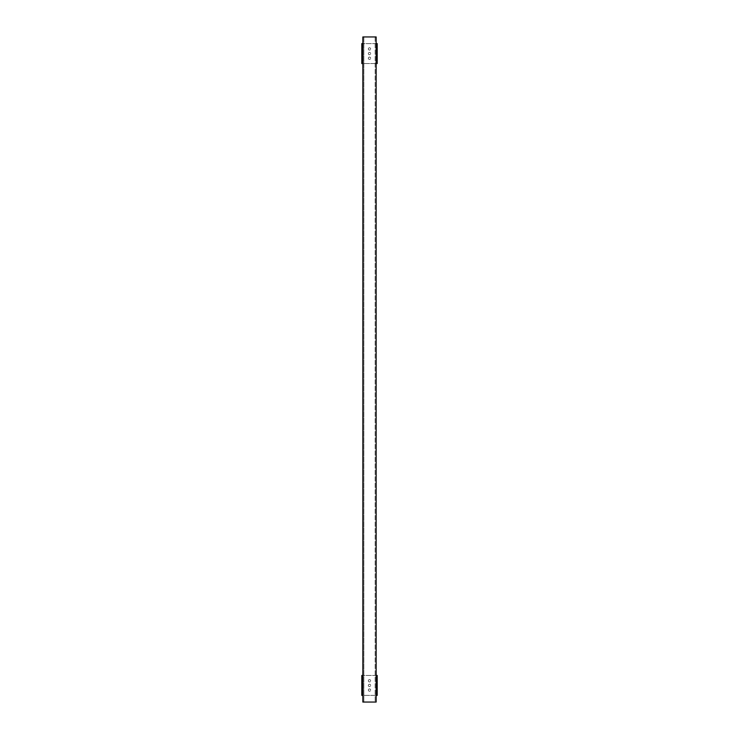<?xml version="1.0" encoding="UTF-8"?>
<svg xmlns="http://www.w3.org/2000/svg" width="739" height="739" viewBox="0 0 739 739"><rect width="100%" height="100%" fill="white"/><g stroke="black" fill="none" stroke-linecap="round" stroke-linejoin="round"><path stroke-width="0.55" stroke-dasharray="3.69 2.77" d="M368.336 58.233A1.164 1.164 0 0 1 370.082 57.226A1.164 1.164 0 0 1 370.082 59.24A1.164 1.164 0 0 1 368.336 58.233A1.164 1.164 0 0 0 369.5 59.397A1.164 1.164 0 0 0 370.664 58.233A1.164 1.164 0 0 0 369.5 57.069A1.164 1.164 0 0 0 368.336 58.233M368.336 48.922A1.164 1.164 0 0 1 370.082 47.915A1.164 1.164 0 0 1 370.082 49.929A1.164 1.164 0 0 1 368.336 48.922A1.164 1.164 0 0 0 369.5 50.086A1.164 1.164 0 0 0 370.664 48.922A1.164 1.164 0 0 0 369.5 47.758A1.164 1.164 0 0 0 368.336 48.922M368.336 53.578A1.164 1.164 0 0 1 370.082 52.571A1.164 1.164 0 0 1 370.082 54.584A1.164 1.164 0 0 1 368.336 53.578A1.164 1.164 0 0 0 369.5 54.741A1.164 1.164 0 0 0 370.664 53.578A1.164 1.164 0 0 0 369.5 52.414A1.164 1.164 0 0 0 368.336 53.578M362.812 63.554L362.812 43.601M361.814 63.554L361.814 43.601L377.186 43.601L377.186 63.554L361.814 63.554M376.188 63.554L376.188 43.601M376.151 63.554L362.849 63.554M376.151 43.601L362.849 43.601M376.151 36.95L376.151 702.05L362.849 702.05L376.151 702.05L376.151 36.95L376.151 702.05L375.153 702.05L375.153 36.95L376.151 36.95L362.849 36.95L362.849 702.05L362.849 36.95L376.151 36.95M375.153 36.95L375.153 702.05L362.849 702.05L362.849 36.95L363.847 36.95L363.847 702.05L363.847 36.95L375.153 36.95M368.336 690.078A1.164 1.164 0 0 1 370.082 689.071A1.164 1.164 0 0 1 370.082 691.085A1.164 1.164 0 0 1 368.336 690.078A1.164 1.164 0 0 0 369.5 691.242A1.164 1.164 0 0 0 370.664 690.078A1.164 1.164 0 0 0 369.5 688.914A1.164 1.164 0 0 0 368.336 690.078M368.336 680.767A1.164 1.164 0 0 1 370.082 679.76A1.164 1.164 0 0 1 370.082 681.774A1.164 1.164 0 0 1 368.336 680.767A1.164 1.164 0 0 0 369.5 681.931A1.164 1.164 0 0 0 370.664 680.767A1.164 1.164 0 0 0 369.5 679.603A1.164 1.164 0 0 0 368.336 680.767M368.336 685.423A1.164 1.164 0 0 1 370.082 684.416A1.164 1.164 0 0 1 370.082 686.429A1.164 1.164 0 0 1 368.336 685.423A1.164 1.164 0 0 0 369.5 686.586A1.164 1.164 0 0 0 370.664 685.423A1.164 1.164 0 0 0 369.5 684.259A1.164 1.164 0 0 0 368.336 685.423M362.812 695.399L362.812 675.446M361.814 695.399L361.814 675.446L377.186 675.446L377.186 695.399L361.814 695.399M376.188 695.399L376.188 675.446M376.151 695.399L362.849 695.399M376.151 675.446L362.849 675.446"/><path stroke-width="1.11" d="M362.812 63.554L361.814 63.554L361.814 43.601L362.812 43.601L362.849 63.554M376.188 43.601L376.188 63.554L377.186 63.554L377.186 43.601L376.151 43.601M376.151 36.95L376.151 702.05L362.849 702.05L362.849 36.95L376.151 36.95M362.812 695.399L361.814 695.399L361.814 675.446L362.812 675.446L362.849 695.399M376.188 675.446L376.188 695.399L377.186 695.399L377.186 675.446L376.151 675.446"/></g></svg>
